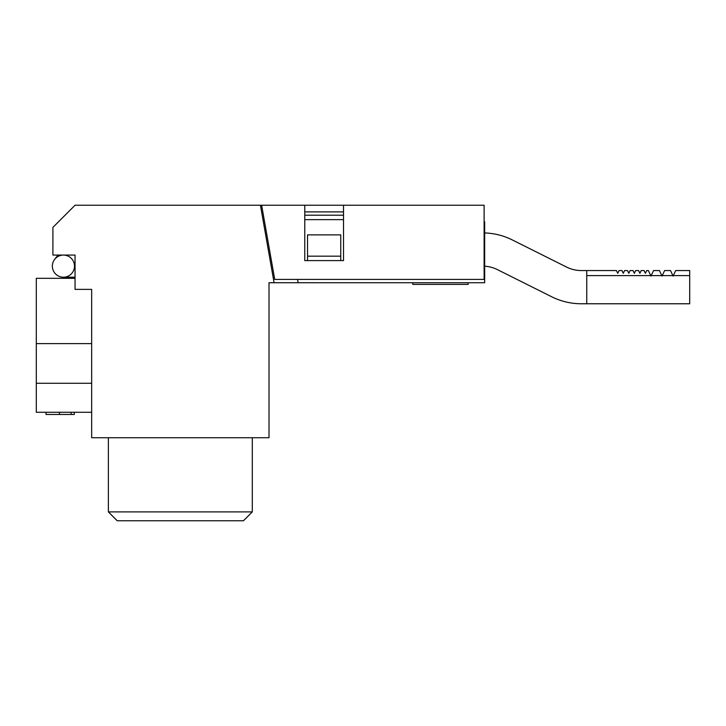 <?xml version="1.0" encoding="UTF-8"?>
<svg xmlns="http://www.w3.org/2000/svg" width="726" height="726" viewBox="0 0 726 726"><rect width="100%" height="100%" fill="white"/><g stroke="black" fill="none" stroke-linecap="round" stroke-linejoin="round"><path stroke-width="1.09" d="M63.425 277.205L75.05 277.205L75.05 278.312L36.3 278.312L36.3 412.268L91.657 412.268M274.546 282.741L269.01 282.741L269.01 437.724L91.657 437.724L91.657 289.375L75.05 289.375L75.05 255.062L52.907 255.062L52.907 227.383L75.05 205.24L260.434 205.24L274.092 282.723L484.669 282.741L484.669 221.847L484.115 221.847M261.632 205.24L484.115 205.24L484.115 279.419L274.718 279.419L261.632 205.24L260.434 205.24M54.677 259.345A11.071 11.071 0 0 1 74.224 268.547A11.071 11.071 0 0 1 58.706 276.152A11.071 11.071 0 0 1 54.677 259.345L57.998 255.062M484.669 232.946A66.429 66.429 0 0 1 512.293 239.934L566.534 267.05A33.215 33.215 0 0 0 581.39 270.562L616.447 270.562L617.735 273.33L619.033 270.562L621.982 270.562L623.271 273.33L624.569 270.562L627.518 270.562L628.807 273.33L630.104 270.562L633.054 270.562L634.342 273.33L635.64 270.562L638.59 270.562L639.878 273.33L641.176 270.562L644.125 270.562L645.414 273.33L646.712 270.562L648.372 270.562L650.95 276.098L653.536 270.562L659.444 270.562L662.021 276.098L664.608 270.562L670.515 270.562L673.093 276.098L675.679 270.562L689.7 270.562L689.7 303.767L586.744 303.767L586.744 270.562M304.766 205.24L304.766 260.598L343.516 260.598L343.516 205.24M304.766 211.883L343.516 211.883M307.534 260.598L307.534 234.879L340.748 234.879L340.748 260.598M304.766 219.633L343.516 219.633M343.516 215.205L304.766 215.205M484.115 226.276L484.669 226.276M298.15 282.741L297.569 279.419M412.795 284.401L412.795 282.741L412.795 284.401L468.143 284.401L468.143 282.741L468.143 284.401M412.931 284.401L414.147 284.401M269.01 282.723L274.092 282.723M46.028 412.268L46.028 414.482L74.279 414.482L74.279 412.268M180.329 520.76L243.437 520.76L252.294 511.903L108.374 511.903L117.231 520.76L180.329 520.76M307.534 256.169L340.748 256.169M36.3 383.274L91.657 383.274M586.744 303.767L581.39 303.767A66.429 66.429 0 0 1 551.678 296.762L497.437 269.636A33.215 33.215 0 0 0 484.669 266.197M59.45 412.268L59.45 414.482M71.112 412.268L71.112 414.482M36.3 343.625L91.657 343.625M689.7 275.608L673.32 275.608M672.866 275.608L662.248 275.608M661.794 275.608L651.177 275.608M650.723 275.608L586.744 275.608M108.374 437.724L108.374 511.903M252.294 437.724L252.294 511.903"/></g></svg>
